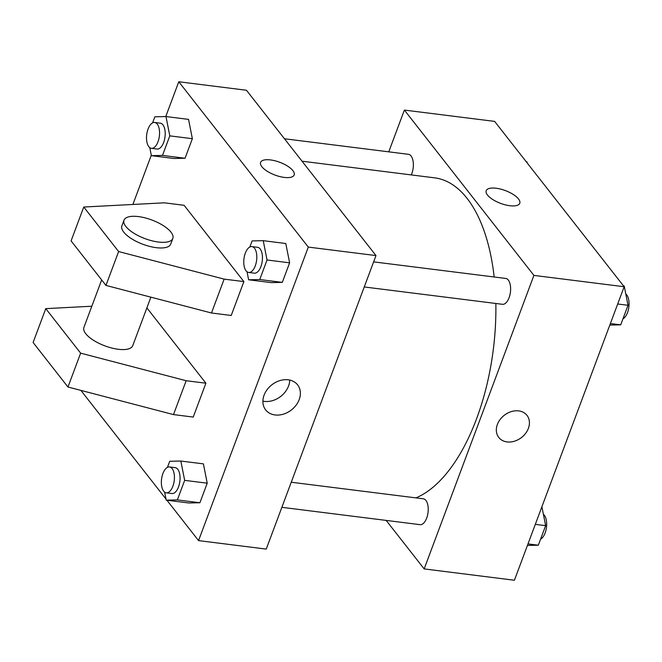 <?xml version="1.0" encoding="UTF-8"?>
<svg xmlns="http://www.w3.org/2000/svg" width="662" height="662" viewBox="0 0 662 662"><rect width="100%" height="100%" fill="white"/><g stroke="black" fill="none" stroke-linecap="round" stroke-linejoin="round"><path stroke-width="0.99" d="M388.76 151.846L404.374 110.074L494.622 121.394L624.15 286.729L514.415 580.243L424.168 568.915L386.169 520.415M404.374 110.074L533.911 275.4L624.15 286.729M533.911 275.4L424.168 568.915M526.985 415.355A17.924 14.068 -38.1 0 1 525.661 433.287A17.924 14.068 -38.1 0 1 507.075 441.926A17.924 14.068 -38.1 0 1 498.776 437.458A17.924 14.068 -38.1 0 1 504.204 415.339A17.924 14.068 -38.1 0 1 526.985 415.355A17.924 14.068 -38.1 0 1 525.669 433.287A17.924 14.068 -38.1 0 1 507.075 441.926A17.924 14.068 -38.1 0 1 498.776 437.458M415.951 497.882A162.926 79.68 -82.8 0 0 495.846 303.477M494.166 276.989A162.926 79.68 -82.8 0 0 434.562 177.838L302.046 161.205M411.284 174.917A13.033 6.372 -82.8 0 0 413.171 161.751A13.033 6.372 -82.8 0 0 408.462 154.32L284.453 138.755M364.249 286.96L502.466 304.305A13.033 6.372 -82.8 0 0 510.419 292.165A13.033 6.372 -82.8 0 0 505.718 278.445L373.633 261.871M281.863 507.324L420.08 524.668A13.033 6.372 -82.8 0 0 428.024 512.529A13.033 6.372 -82.8 0 0 423.324 498.809L291.247 482.234M486.198 190.706A17.924 6.827 -159.5 0 1 500.662 189.117A17.924 6.827 -159.5 0 1 518.495 198.931A17.924 6.827 -159.5 0 1 519.769 203.259A17.924 6.827 -159.5 0 1 500.596 203.375A17.924 6.827 -159.5 0 1 486.198 190.706A17.924 6.827 -159.5 0 1 500.662 189.109A17.924 6.827 -159.5 0 1 518.495 198.931A17.924 6.827 -159.5 0 1 519.769 203.259M165.757 116.562L178.773 81.757L246.454 90.255L375.983 255.582L266.248 549.096L198.559 540.606L166.932 500.24M275.061 414.958A20.29 15.921 -38.1 0 1 265.661 409.902A20.29 15.921 -38.1 0 1 271.809 384.854A20.29 15.921 -38.1 0 1 297.602 384.87A20.29 15.921 -38.1 0 1 296.113 405.177A20.29 15.921 -38.1 0 1 275.061 414.958M178.773 81.757L308.302 247.092L375.983 255.582M308.302 247.092L198.559 540.606M262.888 401.114A20.29 15.921 141.9 0 0 264.419 401.379A20.29 15.921 141.9 0 0 289.741 380.079M294.16 174.95A17.924 6.827 20.5 0 0 287.606 166.129A17.924 6.827 20.5 0 0 270.526 159.931A17.924 6.827 -159.5 0 1 287.614 166.129A17.924 6.827 -159.5 0 1 294.168 174.95A17.924 6.827 -159.5 0 1 274.987 175.058A17.924 6.827 -159.5 0 1 260.588 162.397A17.924 6.827 -159.5 0 1 270.526 159.923A17.924 6.827 20.5 0 0 260.588 162.397M132.888 204.459L151.284 155.264M166.005 499.057L80.872 390.381M285.794 243.508L289.617 262.822L282.302 282.376L271.172 282.616L282.302 282.376L289.617 262.822L285.794 243.508L263.236 240.678L267.051 259.992L259.744 279.546L248.614 279.786L247.034 271.776M188.546 119.383L192.361 138.697L185.054 158.251L173.924 158.491L185.054 158.251L192.361 138.697L188.546 119.383L165.988 116.553L169.803 135.867L162.496 155.421L151.366 155.661L149.778 147.651M203.408 463.872L207.223 483.186L199.916 502.739L188.786 502.979L199.916 502.739L207.223 483.186L203.408 463.872L180.842 461.042L184.665 480.355L177.35 499.909L166.22 500.149L164.639 492.139M243.881 281.598L184.102 205.294L164.358 202.82L83.751 207.032L118.622 251.543L224.145 279.124L243.881 281.598L231.22 315.468L211.476 312.994L105.961 285.413L71.091 240.902L83.751 207.032M91.828 306.225L45.761 308.633L80.64 353.152L186.154 380.724L205.899 383.199L146.873 307.871M205.899 383.199L193.23 417.068L173.494 414.594L67.971 387.013L33.1 342.502L45.761 308.633M101.667 279.927L83.9 327.425A26.066 9.922 20.5 0 0 85.762 333.722A26.066 9.922 20.5 0 0 111.696 348.005A26.066 9.922 20.5 0 0 132.739 345.68L150.886 297.155M124.001 220.181L121.891 225.825A26.066 9.922 20.5 0 0 123.744 232.122A26.066 9.922 20.5 0 0 156.273 247.671A26.066 9.922 20.5 0 0 170.722 244.079L172.832 238.436A26.066 9.922 -159.5 0 1 158.383 242.027A26.066 9.922 -159.5 0 1 133.525 233.007A26.066 9.922 -159.5 0 1 124.001 220.181A26.066 9.922 -159.5 0 1 151.896 220.016A26.066 9.922 -159.5 0 1 172.832 238.436M224.145 279.124L211.476 312.994M118.622 251.543L105.961 285.413M80.64 353.152L67.971 387.013M186.154 380.724L173.494 414.594M526.249 161.76L526.96 161.851L527.175 162.943M541.897 506.736L545.637 525.653L538.322 545.207L527.424 545.438M535.31 524.362L545.637 525.653M527.995 543.916L538.322 545.207M540.597 539.125A13.033 6.372 -82.8 0 0 546.506 527.076A13.033 6.372 -82.8 0 0 543.403 514.349M623.496 285.893L624.208 285.976L628.023 305.29L620.716 324.843L609.81 325.083M617.696 303.999L628.023 305.29M610.389 323.553L620.716 324.843M622.992 318.761A13.033 6.372 -82.8 0 0 628.9 306.713A13.033 6.372 -82.8 0 0 625.789 293.986M152.583 122.875L154.858 116.793L165.988 116.553M151.416 148.329L157.051 149.041A13.033 6.372 -82.8 0 0 165.004 136.902A13.033 6.372 -82.8 0 0 160.295 123.173L154.66 122.462A13.033 6.372 -82.8 0 0 147.237 131.73A13.033 6.372 -82.8 0 0 148.818 146.691A13.033 6.372 -82.8 0 0 151.416 148.329A13.033 6.372 -82.8 0 0 159.36 136.19A13.033 6.372 -82.8 0 0 154.66 122.462M169.803 135.867L192.361 138.697M162.496 155.421L185.054 158.251M151.366 155.661L173.924 158.491M167.445 467.364L169.72 461.282L180.842 461.042M166.27 492.818L171.913 493.529A13.033 6.372 -82.8 0 0 179.857 481.39A13.033 6.372 -82.8 0 0 175.157 467.662L169.513 466.95A13.033 6.372 -82.8 0 0 162.091 476.218A13.033 6.372 -82.8 0 0 163.671 491.179A13.033 6.372 -82.8 0 0 166.27 492.818A13.033 6.372 -82.8 0 0 174.222 480.678A13.033 6.372 -82.8 0 0 169.513 466.95M184.665 480.355L207.223 483.186M177.35 499.909L199.916 502.739M166.22 500.149L188.786 502.979M249.831 247L252.106 240.918L263.236 240.678M248.664 272.454L254.299 273.166A13.033 6.372 -82.8 0 0 262.251 261.027A13.033 6.372 -82.8 0 0 257.551 247.298L251.908 246.595A13.033 6.372 -82.8 0 0 244.485 255.855A13.033 6.372 -82.8 0 0 246.065 270.816A13.033 6.372 -82.8 0 0 248.664 272.454A13.033 6.372 -82.8 0 0 256.608 260.315A13.033 6.372 -82.8 0 0 251.908 246.595M267.051 259.992L289.617 262.822M259.744 279.546L282.302 282.376M248.614 279.786L271.172 282.616"/></g></svg>
